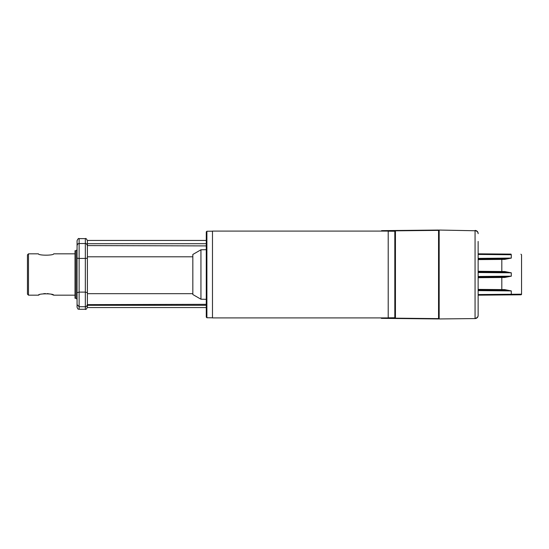 <?xml version="1.0" encoding="UTF-8"?>
<svg xmlns="http://www.w3.org/2000/svg" width="549" height="549" viewBox="0 0 549 549"><rect width="100%" height="100%" fill="white"/><g stroke="black" fill="none" stroke-linecap="round" stroke-linejoin="round"><path stroke-width="0.82" d="M388.205 317.809L394.813 317.754L395.438 317.13M395.438 231.87L394.813 231.246L388.205 231.191M394.82 317.747L394.82 231.253M388.205 231.088L388.205 317.912L212.477 317.912L212.477 231.088L388.205 231.088M212.477 231.191L206.898 231.239L206.898 317.761L212.477 317.809M206.898 231.239L206.28 231.87L206.28 299.308L200.948 299.219L200.948 249.781L206.28 249.692L206.28 317.13L206.898 317.761M192.836 274.5L192.836 294.532L192.836 254.468L200.948 249.781M478.138 241.423L478.138 315.469A3.102 3.102 0 0 1 475.063 318.571L439.166 318.948L439.166 230.052L475.063 230.752A3.102 2.937 0 0 1 478.138 233.696M478.138 249.177L478.138 253.823L510.989 254.112L511.297 254.736C524.782 254.846 524.782 254.846 511.297 254.736C524.782 254.846 524.782 254.846 511.297 254.736L478.138 254.441L478.138 258.38L511.297 258.085L504.703 259.382L478.138 259.615L478.138 258.998L478.138 259.615M510.989 294.888L511.297 294.264L521.55 294.182A0.618 0.618 -135.3 0 1 520.932 294.799L478.138 295.177L478.138 294.559L511.297 294.264L511.297 290.915L504.703 289.618L478.138 289.385L478.138 290.002L504.812 290.236L478.138 290.002M478.138 295.177L478.138 315.332M475.063 318.571L439.166 318.948L475.063 318.571A3.102 3.102 0 0 0 478.138 315.469M475.063 230.429A3.102 3.102 0 0 1 478.138 233.531A3.102 3.102 0 0 0 475.063 230.429L475.063 318.248A3.102 2.937 180 0 0 478.138 315.304M478.138 276.47L511.297 276.174L504.703 277.471L504.812 276.854L478.138 277.087L504.812 276.854L511.297 276.174L511.297 272.826L504.812 272.146L478.138 271.913L504.812 272.146L504.703 271.529L511.297 272.826L478.138 272.53M478.138 271.295L504.703 271.529M478.138 258.998L504.812 258.764L478.138 258.998M504.703 259.382L504.812 258.764L511.297 258.085L511.297 254.736M511.016 254.118C524.007 254.221 524.007 254.221 511.016 254.118M504.703 277.471L478.138 277.705M509.664 294.895L492.089 295.053M478.138 290.62L511.297 290.915L504.812 290.236L504.703 289.618M492.089 253.947L509.664 254.105L492.089 253.947M380.999 317.912A0.618 0.618 0 0 0 381.582 318.351L438.548 318.948L438.548 230.052L438.548 318.948L395.438 318.495L395.438 230.505L438.548 230.052L381.582 230.649L381.582 231.088M381.582 317.912L381.582 318.351L399.576 318.537M395.438 230.505L381.582 230.649M206.28 240.435L87.401 240.435L87.401 293.681L192.836 293.681M87.401 293.681L87.401 307.557L206.28 307.557M87.401 256.795L192.836 256.795M79.131 309.279C78.493 308.785 78.233 310.24 77.066 307.214L77.066 304.64L79.131 306.706L85.335 306.706L85.335 292.109L79.131 292.109L79.131 309.279L85.335 309.279L85.335 306.706C85.85 307.227 86.543 306.534 87.401 304.64L206.28 304.324M206.28 245.904L87.401 245.588C86.474 243.646 85.788 242.96 85.335 243.523L85.335 238.623L79.131 238.623L79.131 258.428C77.622 258.359 76.935 258.112 77.066 257.68L77.066 240.688C77.944 238.788 78.631 238.094 79.131 238.623M76.03 250.728L76.03 298.272L75 298.272L75 250.728L76.03 250.728L77.066 249.692M77.066 295.177L77.066 299.61M77.066 304.64L77.066 257.68M87.401 292.679L85.335 292.109L85.335 258.428L79.131 258.428L79.131 292.109L77.066 292.679M77.066 245.588C78.233 242.562 78.493 244.017 79.131 243.523L85.335 243.523L85.335 258.428C86.845 258.359 87.538 258.112 87.401 257.68M28.486 253.823L27.45 254.86L27.45 294.14L28.486 295.177L28.486 253.823L38.409 253.823C38.293 255.621 53.823 255.614 53.706 253.823L75 253.823M39.137 294.888L38.409 295.177C38.224 293.386 53.891 293.392 53.706 295.177L52.972 294.882M52.615 294.751L51.647 294.429M50.378 294.079L47.255 293.585M45.375 293.557L43.57 293.722M504.812 258.764L501.82 258.785L501.82 272.126M501.82 290.215L501.82 276.874M438.548 230.374L395.438 230.827M395.438 318.173L438.548 318.626M192.836 294.532L200.948 299.219M521.55 294.182L521.55 254.818L520.932 254.201M87.401 243.701L206.28 243.701M87.401 305.299L206.28 305.299M76.03 298.272L77.066 299.308M85.335 238.623C85.829 238.094 86.522 238.781 87.401 240.688M85.335 309.279C85.788 309.842 86.474 309.156 87.401 307.214M75 295.177L53.706 295.177M38.409 295.177L28.486 295.177"/></g></svg>
